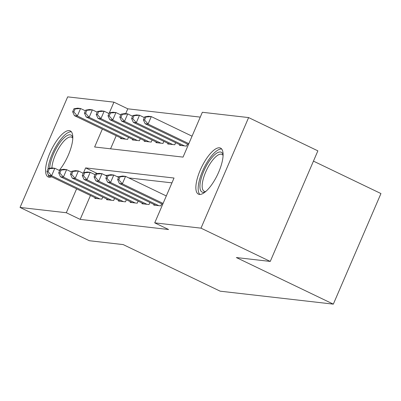 <?xml version="1.0" encoding="UTF-8"?>
<svg xmlns="http://www.w3.org/2000/svg" width="401" height="401" viewBox="0 0 401 401"><rect width="100%" height="100%" fill="white"/><g stroke="black" fill="none" stroke-linecap="round" stroke-linejoin="round"><path stroke-width="0.6" d="M199.437 194.42A25.539 8.807 115.7 0 1 198.415 194.134A25.539 8.807 115.7 0 1 200.896 168.676A25.539 8.807 115.7 0 1 219.517 147.799A25.539 8.807 115.7 0 1 220.535 148.089A25.539 8.807 115.7 0 1 218.059 173.548A25.539 8.807 115.7 0 1 199.437 194.42M51.584 176.816A25.539 8.807 115.7 0 1 49.148 177.217A25.539 8.807 115.7 0 1 48.125 176.926A25.539 8.807 115.7 0 1 50.606 151.468A25.539 8.807 115.7 0 1 69.223 130.596A25.539 8.807 115.7 0 1 70.245 130.886A25.539 8.807 115.7 0 1 71.303 146.761A25.539 8.807 115.7 0 1 59.218 170.385M313.447 161.127L380.95 193.558L333.326 304.138L220.169 291.181L123.202 244.595L89.313 240.715L20.05 207.442L67.674 96.862L113.939 102.16L109.348 112.816M200.264 117.112L127.789 108.816L113.939 102.16M102.35 129.067L94.631 146.987L183.041 157.107L202.345 112.28L248.61 117.578L200.991 228.154L154.721 222.856L174.029 178.029L85.624 167.909L83.609 172.59M200.991 228.154L270.249 261.432L317.873 150.851L248.61 117.578M154.009 204.455L153.743 205.081L160.816 205.888L161.698 203.833M142.225 203.106L141.954 203.728L149.027 204.54L149.914 202.485M130.435 201.753L130.165 202.38L137.237 203.192L138.124 201.137M118.651 200.405L118.38 201.031L125.453 201.843L126.335 199.788M106.861 199.056L106.591 199.683L113.663 200.49L114.551 198.435M127.789 108.816L125.698 113.668M116.205 135.718L110.566 148.811M120.816 137.934L120.546 138.561L127.618 139.373L128.505 137.317M132.601 139.287L132.335 139.909L139.408 140.721L140.29 138.666M144.39 140.636L144.119 141.262L151.192 142.069L152.079 140.014M156.179 141.984L155.909 142.611L162.981 143.418L163.869 141.363M167.964 143.332L167.698 143.959L174.771 144.766L175.653 142.711M179.753 144.681L179.483 145.307L186.555 146.119L187.442 144.064M90.461 195.493L80.17 219.392L168.575 229.512L154.721 222.856M171.949 182.861L128.771 177.919M118.861 176.786L116.982 176.57M107.077 175.432L105.192 175.217M95.072 197.708L94.806 198.335L101.879 199.142L102.761 197.086M270.249 261.432L236.359 257.552L333.326 304.138M80.17 219.392L66.315 212.736L20.05 207.442M76.611 188.836L66.315 212.736M97.458 173.598L85.624 167.909M48.195 168.55L46.907 171.538L48.09 171.673L49.373 168.686L48.195 168.55L51.879 167.939L54.827 168.275L51.609 175.748L99.814 198.906M48.09 171.673L51.609 175.748L48.661 175.407L96.867 198.57M49.373 168.686L54.827 168.275L59.679 170.605M46.907 171.538L48.661 175.407M73.939 108.776L72.651 111.769L73.829 111.904L75.117 108.912L73.939 108.776L77.619 108.165L80.566 108.506L77.348 115.974L74.401 115.638L122.611 138.796M85.423 110.836L80.566 108.506L75.117 108.912M125.558 139.137L77.348 115.974L73.829 111.904M74.401 115.638L72.651 111.769M49.644 168.31A22.1 7.619 115.7 0 1 57.478 146.24A22.1 7.619 115.7 0 1 70.09 134.801A22.1 7.619 115.7 0 1 72.797 137.553M72.781 138.24A20.466 7.058 -64.3 0 0 71.649 137.192A20.466 7.058 -64.3 0 0 70.832 136.957A20.466 7.058 -64.3 0 0 59.173 147.523A20.466 7.058 -64.3 0 0 51.904 167.939M71.388 131.814A25.378 8.747 -64.3 0 0 71.378 131.809A25.378 8.747 -64.3 0 0 57.353 144.21A25.378 8.747 -64.3 0 0 47.995 169.016M48.14 174.26A25.378 8.747 -64.3 0 0 49.564 177.242M205.217 191.959A22.1 7.619 115.7 0 1 200.46 181.473A22.1 7.619 115.7 0 1 211.984 157.528A22.1 7.619 115.7 0 1 223.091 154.756M223.076 155.443A20.466 7.058 -64.3 0 0 221.938 154.395A20.466 7.058 -64.3 0 0 211.357 161.854A20.466 7.058 -64.3 0 0 202.675 181.452A20.466 7.058 -64.3 0 0 204.214 191.287A20.466 7.058 -64.3 0 0 205.743 191.518M221.678 149.017A25.378 8.747 -64.3 0 0 208.776 159.678A25.378 8.747 -64.3 0 0 198.796 182.851A25.378 8.747 -64.3 0 0 199.853 194.445M59.985 169.899L58.696 172.886L59.874 173.021L61.163 170.034L59.985 169.899L63.669 169.287L66.611 169.623L63.393 177.097L111.603 200.254M59.874 173.021L63.393 177.097L60.451 176.761L108.656 199.919M61.163 170.034L66.611 169.623L71.468 171.954M58.696 172.886L60.451 176.761M71.769 171.247L70.486 174.24L71.664 174.375L72.952 171.382L71.769 171.247L75.453 170.636L78.401 170.976L75.182 178.445L123.388 201.603M71.664 174.375L75.182 178.445L72.235 178.109L120.44 201.267M72.952 171.382L78.401 170.976L83.253 173.307M70.486 174.24L72.235 178.109M83.558 172.6L82.27 175.588L83.448 175.723L84.736 172.731L83.558 172.6L87.243 171.984L90.19 172.325L86.972 179.793L135.177 202.956M83.448 175.723L86.972 179.793L84.025 179.458L132.23 202.615M84.736 172.731L90.19 172.325L95.042 174.656M82.27 175.588L84.025 179.458M95.348 173.949L94.06 176.936L95.237 177.072L96.526 174.084L95.348 173.949L99.027 173.337L101.974 173.673L98.756 181.142L146.966 204.304M95.237 177.072L98.756 181.142L95.809 180.806L144.019 203.969M96.526 174.084L101.974 173.673L106.831 176.004M94.06 176.936L95.809 180.806M85.724 110.13L84.441 113.117L85.619 113.252L86.902 110.265L85.724 110.13L89.408 109.513L92.355 109.854L89.137 117.323L86.19 116.987L134.395 140.144M97.207 112.185L92.355 109.854L86.902 110.265M137.343 140.485L89.137 117.323L85.619 113.252M86.19 116.987L84.441 113.117M97.513 111.478L96.225 114.465L97.403 114.601L98.691 111.613L97.513 111.478L101.197 110.866L104.145 111.202L100.927 118.676L97.979 118.335L146.185 141.498M108.997 113.533L104.145 111.202L98.691 111.613M149.132 141.834L100.927 118.676L97.403 114.601M97.979 118.335L96.225 114.465M109.303 112.826L108.014 115.814L109.192 115.949L110.481 112.962L109.303 112.826L112.982 112.215L115.929 112.551L112.711 120.024L109.764 119.683L157.974 142.846M120.781 114.881L115.929 112.551L110.481 112.962M160.916 143.182L112.711 120.024L109.192 115.949M109.764 119.683L108.014 115.814M121.087 114.175L119.799 117.162L120.982 117.298L122.265 114.31L121.087 114.175L124.771 113.563L127.719 113.899L124.5 121.373L121.553 121.037L169.758 144.195M132.571 116.23L127.719 113.899L122.265 114.31M172.706 144.53L124.5 121.373L120.982 117.298M121.553 121.037L119.799 117.162M107.132 175.297L105.849 178.285L107.027 178.42L108.31 175.432L107.132 175.297L110.816 174.686L113.764 175.021L110.546 182.495L158.751 205.653M107.027 178.42L110.546 182.495L107.598 182.154L155.804 205.317M108.31 175.432L113.764 175.021L118.616 177.352M105.849 178.285L107.598 182.154M132.876 115.523L131.588 118.516L132.766 118.651L134.054 115.658L132.876 115.523L136.561 114.912L139.508 115.252L136.29 122.721L133.343 122.385L181.548 145.543M144.36 117.583L139.508 115.252L134.054 115.658M184.495 145.884L136.29 122.721L132.766 118.651M133.343 122.385L131.588 118.516M118.922 176.646L117.633 179.633L118.811 179.768L120.099 176.781L118.922 176.646L122.606 176.034L125.553 176.37L122.335 183.843L163.092 203.422M118.811 179.768L122.335 183.843L119.388 183.508L162.706 204.32M120.099 176.781L125.553 176.37L166.31 195.954M117.633 179.633L119.388 183.508M144.661 116.876L143.378 119.864L144.555 119.999L145.844 117.012L144.661 116.876L148.345 116.26L151.292 116.601L148.074 124.069L145.127 123.734L188.45 144.545M192.054 136.18L151.292 116.601L145.844 117.012M188.836 143.653L148.074 124.069L144.555 119.999M145.127 123.734L143.378 119.864"/></g></svg>
